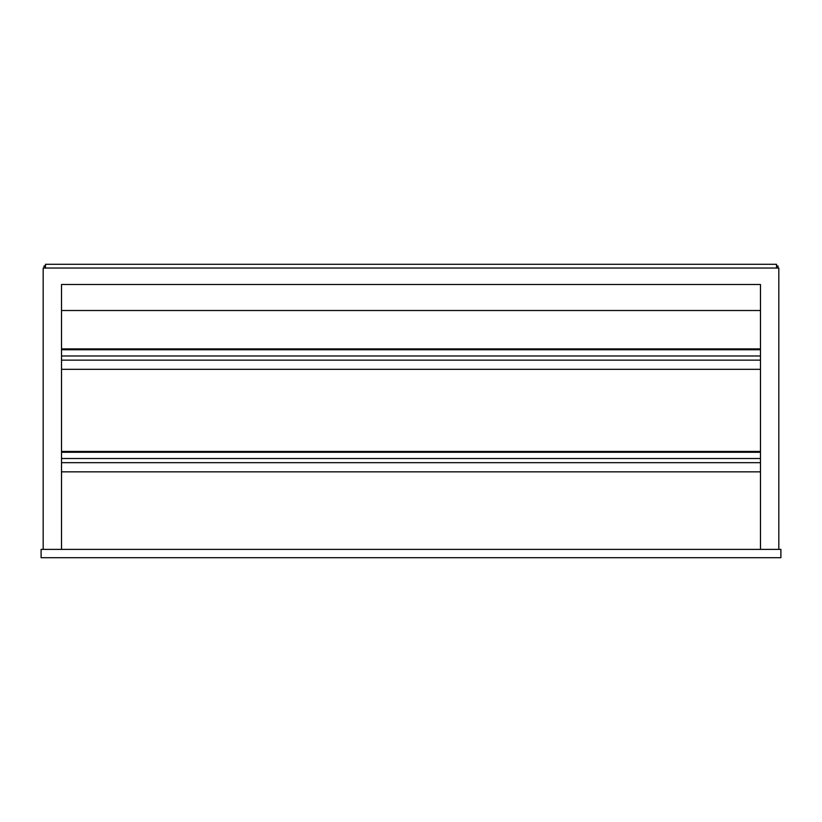 <?xml version="1.0" encoding="UTF-8"?>
<svg xmlns="http://www.w3.org/2000/svg" width="822" height="822" viewBox="0 0 822 822"><rect width="100%" height="100%" fill="white"/><g stroke="black" fill="none" stroke-linecap="round" stroke-linejoin="round"><path stroke-width="1.23" d="M41.1 549.373L41.1 557.706L780.9 557.706L780.9 549.373L41.1 549.373M61.527 549.373L61.527 284.504L760.473 284.504L760.473 549.373M43.186 549.373L43.186 268.044L778.814 268.044L778.814 549.373M760.473 471.849L61.527 471.849M760.473 369.325L61.527 369.325M760.473 458.512L61.527 458.512M760.473 462.683L61.527 462.683M760.473 360.149L61.527 360.149M760.473 355.988L61.527 355.988M44.018 268.044L44.018 265.958L45.477 265.958M777.982 268.044L777.982 265.958L776.523 265.958M776.523 268.044L776.523 264.294L45.477 264.294L45.477 268.044M61.527 310.521L760.473 310.521M760.473 452.264L61.527 452.264M760.473 349.73L61.527 349.73M760.473 451.432L61.527 451.432M760.473 348.898L61.527 348.898"/></g></svg>

